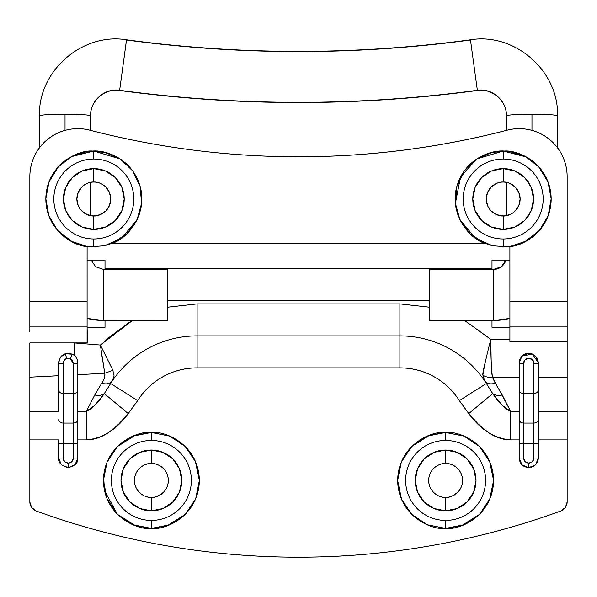<?xml version="1.0" encoding="UTF-8"?>
<svg xmlns="http://www.w3.org/2000/svg" width="597" height="597" viewBox="0 0 597 597"><rect width="100%" height="100%" fill="white"/><g stroke="black" fill="none" stroke-linecap="round" stroke-linejoin="round"><path stroke-width="0.9" d="M567.15 331.178L567.15 377.304L538.367 377.304L538.367 439.899L567.15 439.899L567.15 501.965L565.411 507.472L560.837 510.987C518.905 526.233 475.973 537.74 432.034 545.501C388.095 553.262 343.82 557.165 299.201 557.202L297.799 557.202C253.18 557.165 208.905 553.262 164.966 545.501C121.027 537.74 78.095 526.233 36.163 510.987L31.619 507.517L29.85 502.084L29.85 439.899L58.633 439.899L58.633 458.063L61.446 464.847L68.23 467.652L68.23 463.175C71.312 462.854 73.021 461.145 73.349 458.063L77.826 458.063L77.826 439.899L86.289 439.899L86.289 411.452L77.826 411.452L77.826 374.707L104.766 373.252C105.311 376.103 104.296 379.438 101.721 383.252L94.744 395.02L86.289 411.452L77.826 411.452L77.826 439.899L86.289 439.899C93.93 439.899 101.475 437.362 108.93 432.28L118.646 424.161L128.228 413.602L137.661 400.609C144.108 390.416 152.616 382.408 163.182 376.595C173.742 370.782 185.055 367.871 197.114 367.871L399.886 367.871C411.945 367.871 423.258 370.782 433.818 376.595C444.384 382.408 452.892 390.416 459.339 400.609L468.772 413.602L478.354 424.161L488.07 432.28C495.532 437.362 503.077 439.899 510.711 439.899L519.174 439.899L519.174 377.304L492.443 377.304L510.711 411.452L519.174 411.452L510.711 411.452L510.711 439.899L519.174 439.899L519.174 458.063L521.987 464.847L528.77 467.652L528.77 463.175C531.86 462.854 533.561 461.145 533.89 458.063L538.367 458.063C537.755 463.847 534.561 467.048 528.77 467.652C534.561 467.048 537.755 463.847 538.367 458.063L538.367 439.899L538.367 458.063L533.89 458.063L533.89 443.459L523.651 443.459L523.651 458.063L525.151 461.675L528.77 463.175L532.39 461.675L533.89 458.063L533.89 423.072L523.651 423.072L523.651 443.459L533.89 443.459L533.89 393.52L523.651 393.52L523.651 423.072L533.89 423.072L533.89 393.52L523.651 393.52L523.651 363.737L525.069 359.887L528.778 358.163L532.479 359.894L533.89 363.737L533.89 393.52L533.89 363.737C534.24 356.566 523.315 356.543 523.651 363.737L523.651 393.52C520.957 393.311 519.465 392.207 519.174 390.207C519.465 392.207 520.957 393.311 523.651 393.52L523.651 423.072C520.957 422.863 519.465 421.758 519.174 419.758C519.465 421.758 520.957 422.863 523.651 423.072L523.651 443.459L519.174 443.459L523.651 443.459L523.651 458.063L519.174 458.063L519.174 377.304L492.443 377.304C491.734 373.744 491.309 368.028 491.159 360.155L490.824 339.372L464.66 320.537M120.303 159.011L93.811 151.034L93.811 159.026A39.977 39.977 0 0 1 133.788 199.002A39.977 39.977 0 0 1 93.811 238.979L93.811 246.516L104.565 245.755L112.617 243.143L126.915 233.725L136.997 219.897L141.586 203.405L140.086 186.346L132.698 170.906L120.355 159.041L104.639 152.265L87.535 151.444L71.237 156.675L57.812 167.294L48.969 181.958L45.842 198.786L48.82 215.644L57.528 230.382L70.856 241.128L87.102 246.509L87.095 301.351L29.85 301.351L29.85 176.361C29.887 168.966 31.551 161.951 34.835 155.317C38.126 148.69 42.7 143.116 48.566 138.601C54.431 134.086 60.984 131.094 68.237 129.616C75.491 128.139 82.699 128.325 89.856 130.183C158.28 147.877 227.83 156.742 298.5 156.78C369.17 156.742 438.72 147.877 507.137 130.183C438.72 147.877 369.17 156.742 298.5 156.78A831.539 831.539 0 0 1 89.856 130.183C158.28 147.877 227.83 156.742 298.5 156.78C369.177 156.78 438.72 147.914 507.137 130.183C514.323 128.318 521.554 128.131 528.823 129.624C536.099 131.116 542.666 134.138 548.539 138.683C554.404 143.22 558.979 148.825 562.247 155.489C565.516 162.153 567.15 169.197 567.15 176.622L567.15 301.351L509.905 301.351L509.898 246.509L524.464 242.001L539.434 230.435M105.796 187.018L109.475 192.518L110.766 199.002L109.475 205.495L105.796 210.987L100.303 214.666L93.811 215.957A16.947 16.947 0 0 1 76.864 199.002A16.947 16.947 0 0 1 93.811 182.055A16.947 16.947 0 0 1 110.766 199.002A16.947 16.947 0 0 1 93.811 215.957L93.811 229.39A30.38 30.38 0 0 0 124.198 199.002A30.38 30.38 0 0 0 93.811 168.623L93.811 182.055C98.774 181.376 110.535 186.458 110.766 199.002C110.535 211.554 98.774 216.636 93.811 215.957C88.856 216.636 77.095 211.554 76.864 199.002C77.095 186.458 88.856 181.376 93.811 182.055L93.811 168.623A30.38 30.38 0 0 0 63.431 199.002A30.38 30.38 0 0 0 93.811 229.39L93.811 215.957L87.326 214.666L81.826 210.987M460.003 219.897L475.458 238.151L492.435 245.755L484.383 243.143C468.66 238.293 448.593 212.636 457.168 185.451C465.376 158.533 491.159 149.854 504.39 151.048C518.883 149.787 549.001 164.093 551.076 196.241C552.71 228.42 524.435 246.091 509.898 246.509L503.189 246.516L503.189 238.979A39.977 39.977 0 0 1 463.205 199.002A39.977 39.977 0 0 1 503.189 159.026A39.977 39.977 0 0 1 543.166 199.002A39.977 39.977 0 0 1 503.189 238.979L503.189 246.516L509.898 246.509L526.144 241.128L539.472 230.382L548.18 215.644L551.158 198.786L548.024 181.958L538.621 166.66L526.27 156.951L503.189 151.034L503.189 159.026L503.189 151.034A47.976 47.976 0 0 1 539.188 167.294L525.763 156.675L509.465 151.444L492.361 152.265L476.645 159.041L464.302 170.906L456.914 186.346L455.414 203.405L460.003 219.897L470.085 233.725L484.383 243.143L112.617 243.143L104.565 245.755L121.542 238.151L136.997 219.897M539.516 230.33L548.173 215.666M548.203 215.584L551.158 198.846M551.158 198.779L548.046 182.01M509.674 214.666L503.189 215.957A16.947 16.947 0 0 1 486.234 199.002A16.947 16.947 0 0 1 503.189 182.055A16.947 16.947 0 0 1 520.136 199.002A16.947 16.947 0 0 1 503.189 215.957L503.189 229.39A30.38 30.38 0 0 0 533.569 199.002A30.38 30.38 0 0 0 503.189 168.623L503.189 182.055C508.144 181.376 519.905 186.458 520.136 199.002C519.905 211.554 508.144 216.636 503.189 215.957C498.226 216.636 486.465 211.554 486.234 199.002C486.465 186.458 498.226 181.376 503.189 182.055L503.189 168.623A30.38 30.38 0 0 0 472.802 199.002A30.38 30.38 0 0 0 503.189 229.39L503.189 215.957L496.697 214.666L491.197 210.987M510.51 246.419L503.189 246.979M117.505 514.413L135.415 525.688L151.384 528.42L151.384 520.427A39.977 39.977 0 0 1 111.4 480.451A39.977 39.977 0 0 1 151.384 440.467A39.977 39.977 0 0 1 191.361 480.451A39.977 39.977 0 0 1 151.384 520.427L151.384 528.42C137.347 530.352 104.065 515.957 103.408 480.451C104.065 444.937 137.347 430.549 151.384 432.474L151.384 440.467L151.384 432.474L135.392 435.22L117.46 446.526L107.057 462.093L103.408 480.451L107.057 498.808L117.46 514.368L133.027 524.77L151.384 528.42L167.376 525.681L185.301 514.368L195.704 498.808L199.353 480.451L195.704 462.093L185.301 446.526L169.742 436.123L151.384 432.474C165.414 430.549 198.704 444.937 199.353 480.451C198.704 515.957 165.414 530.352 151.384 528.42L169.742 524.77L185.301 514.368L169.742 524.77M151.384 463.496A16.947 16.947 0 0 1 168.332 480.451A16.947 16.947 0 0 1 151.384 497.398L151.384 510.831A30.38 30.38 0 0 0 181.764 480.451A30.38 30.38 0 0 0 151.384 450.063L151.384 463.496C156.339 462.817 168.1 467.899 168.332 480.451C168.1 492.995 156.339 498.077 151.384 497.398C146.422 498.077 134.661 492.995 134.429 480.451C134.661 467.899 146.422 462.817 151.384 463.496L151.384 450.063A30.38 30.38 0 0 0 120.997 480.451A30.38 30.38 0 0 0 151.384 510.831L151.384 497.398A16.947 16.947 0 0 1 134.429 480.451A16.947 16.947 0 0 1 151.384 463.496M427.31 524.793L445.616 528.42L445.616 520.427A39.977 39.977 0 0 1 405.639 480.451A39.977 39.977 0 0 1 445.616 440.467A39.977 39.977 0 0 1 485.592 480.451A39.977 39.977 0 0 1 445.616 520.427L445.616 528.42C431.586 530.352 398.296 515.957 397.647 480.451C398.296 444.937 431.586 430.549 445.616 432.474L445.616 440.467L445.616 432.474L429.624 435.22L411.699 446.526L401.296 462.093L397.647 480.451L401.296 498.808L411.699 514.368L427.258 524.77L445.616 528.42L461.608 525.681L479.54 514.368L489.652 499.495L493.592 480.443L489.644 461.399L479.548 446.534L463.973 436.123L445.616 432.474C459.653 430.549 492.935 444.937 493.592 480.451C492.935 515.957 459.653 530.352 445.616 528.42L463.973 524.77L479.54 514.368L489.936 498.808L493.592 480.451L489.936 462.093L479.54 446.526M445.616 463.496A16.947 16.947 0 0 1 462.571 480.451A16.947 16.947 0 0 1 445.616 497.398L445.616 510.831A30.38 30.38 0 0 0 476.003 480.451A30.38 30.38 0 0 0 445.616 450.063L445.616 463.496C450.578 462.817 462.339 467.899 462.571 480.451C462.339 492.995 450.578 498.077 445.616 497.398C440.661 498.077 428.9 492.995 428.668 480.451C428.9 467.899 440.661 462.817 445.616 463.496L445.616 450.063A30.38 30.38 0 0 0 415.236 480.451A30.38 30.38 0 0 0 445.616 510.831L445.616 497.398A16.947 16.947 0 0 1 428.668 480.451A16.947 16.947 0 0 1 445.616 463.496M411.684 446.534L401.296 462.093M401.274 462.138L397.647 480.451M397.647 480.503L401.602 499.517L411.684 514.36M411.736 514.413L427.206 524.748M107.042 462.138L103.602 476.115L104.512 490.682L117.452 514.36L107.057 498.808M29.85 372.677L29.85 377.177L58.633 375.707L58.633 362.872L60.372 357.372L65.304 353.737C61.26 355.17 59.036 358.215 58.633 362.872L60.372 357.372L65.304 353.73L68.886 353.297L72.356 354.208L74.058 355.252L74.058 342.924L29.85 342.924L29.85 377.177L58.633 375.729L58.633 362.872L58.633 375.729M74.058 355.252C76.409 357.051 77.662 359.595 77.826 362.872C77.513 358.73 75.692 355.842 72.356 354.215L74.058 355.252C76.565 357.193 77.826 359.737 77.826 362.872L77.826 374.707L104.766 373.252L101.475 353.2M132.34 320.537L100.371 345.044L74.058 342.924L87.416 342.924L87.095 327.253L105.005 327.253L105.005 320.537L105.005 327.253L87.095 327.253L87.095 342.924L87.095 331.619M548.024 181.958L539.188 167.294A47.976 47.976 0 0 1 509.898 246.509L509.905 326.932L567.15 326.932L567.15 176.622L567.15 326.932L509.905 326.932L509.905 301.351L567.15 301.351M34.835 155.317A47.976 47.976 0 0 0 29.85 176.361L29.85 326.932L87.095 326.932L87.102 246.509C72.565 246.091 44.29 228.42 45.917 196.241C47.999 164.093 78.117 149.787 92.61 151.048C105.841 149.854 131.624 158.533 139.832 185.451C148.407 212.636 128.34 238.293 112.617 243.143L126.639 233.994M137.026 219.838L141.579 203.465M141.593 203.338L140.101 186.413M140.071 186.286L132.735 170.958M132.698 170.906L120.407 159.078M90.886 151.116L87.535 151.444M87.49 151.451L71.237 156.675L93.811 151.034L99.617 151.377M48.969 181.958L58.588 166.436L71.185 156.705L57.812 167.294M57.775 167.339L48.991 181.898M48.947 182.018L45.842 198.719L48.947 182.018M45.842 198.853L48.79 215.577L45.842 198.853M57.484 230.338L48.842 215.711L57.476 230.33M57.558 230.42L70.804 241.098M70.856 241.128L87.102 246.509L93.811 246.516L87.102 246.509L72.528 241.994L57.543 230.405M506.114 151.116L503.189 151.034L476.704 159.003M476.593 159.078L460.459 177.182L455.407 203.338M455.414 203.405L459.974 219.838M185.316 514.36L195.704 498.808M195.726 498.756L199.353 480.451M199.353 480.391L195.398 461.377L185.309 446.534M185.264 446.481L169.794 436.146M169.69 436.101L151.384 432.474L133.027 436.123L117.46 446.526L107.057 462.093M479.495 446.481L464.033 436.146M463.921 436.101L445.616 432.474L427.258 436.123L411.699 446.526M528.77 467.652C522.987 467.048 519.786 463.847 519.174 458.063L523.651 458.063C523.979 461.145 525.688 462.854 528.77 463.175L528.77 467.652L535.554 464.847L538.367 458.063M31.619 507.517L36.163 510.987A9.597 9.597 0 0 1 29.85 502.084L29.85 411.452L58.633 411.452L58.633 375.707L58.633 411.452L29.85 411.452L29.85 377.177L29.85 439.899L58.633 439.899L58.633 458.063L63.11 458.063C63.439 461.145 65.14 462.854 68.23 463.175L68.23 467.652L75.013 464.847L77.826 458.063C78.371 462.593 75.17 465.794 68.23 467.652C61.29 465.794 58.088 462.593 58.633 458.063L61.439 464.839L68.23 467.652C75.17 465.794 78.371 462.593 77.826 458.063L73.349 458.063L73.349 443.459L63.11 443.459L63.11 458.063L64.61 461.675L68.23 463.175L71.849 461.675L73.349 458.063L73.349 423.072L63.11 423.072L63.11 443.459L73.349 443.459L73.349 393.52L63.11 393.52L63.11 423.072L73.349 423.072L73.349 393.52L63.11 393.52L63.11 363.737L64.043 360.521L66.67 358.424L70.431 358.7L72.595 360.819L73.349 363.737L73.349 393.52L73.349 363.737L70.431 358.7L72.356 354.215C75.849 356.081 77.67 358.969 77.826 362.872L77.826 458.063M560.837 510.987L565.411 507.472L567.15 501.965A9.597 9.597 0 0 1 560.837 510.987A767.57 767.57 0 0 1 299.201 557.202L297.799 557.202A767.57 767.57 0 0 1 36.163 510.987C78.095 526.233 121.027 537.74 164.966 545.501M434.929 377.222C424.079 370.983 412.4 367.871 399.886 367.871A70.364 70.364 0 0 1 459.339 400.609L468.772 413.602L492.689 393.557C495.159 395.371 498.346 395.856 502.256 395.02L510.711 411.452L502.286 405.408L492.689 393.557A12.791 8.962 152.8 0 0 502.256 395.02L495.279 383.252C490.428 384.55 486.898 383.774 484.682 380.931C486.898 383.774 490.428 384.55 495.279 383.252L492.443 377.304C488.615 377.677 485.428 376.946 482.876 375.095C484.174 366.625 486.824 354.715 490.824 339.372L509.905 339.372L490.824 339.372C490.727 354.461 491.264 367.103 492.443 377.304C488.615 377.677 485.428 376.946 482.876 375.095C482.592 373.67 483.57 368.625 485.809 359.969M133.004 524.763L117.475 514.383M105.005 269.366L105.005 260.061L87.102 260.061L105.005 260.061L105.005 268.725L491.995 268.725L491.995 260.061L509.898 260.061L491.995 260.061L491.995 269.366M80.386 245.068L73.267 242.36M64.051 236.636L58.752 231.748M51.805 222.181L49.163 216.547M45.872 200.823L45.842 198.898M49.238 181.264L49.484 180.66M49.491 180.645L51.648 176.108M58.887 166.115L64.066 161.362M73.446 155.563L80.498 152.907M107.206 152.936L115.699 156.31M122.228 160.354L129.109 166.511M133.788 172.473L138.191 180.764M140.467 187.831L141.765 197.376M141.467 204.547L139.258 214.398M136.661 220.584L130.497 229.927M492.435 245.755L503.189 246.516L492.435 245.755L484.383 243.143L470.361 233.994M466.503 229.927L460.339 220.584M457.742 214.398L455.533 204.547M455.235 197.376L456.533 187.831M458.809 180.764L463.212 172.473M467.891 166.511L472.846 161.847M472.861 161.832L474.772 160.354M481.301 156.31L489.786 152.936M497.383 151.377L503.174 151.034M516.502 152.907L523.547 155.563M532.934 161.362L538.106 166.115M545.352 176.108L547.762 181.264M551.158 198.898L551.128 200.823M547.837 216.547L545.195 222.181M538.248 231.748L532.949 236.636M523.733 242.36L516.614 245.068M492.137 245.688L491.682 245.576M104.565 245.755L93.811 246.516L93.811 238.979A39.977 39.977 0 0 1 53.834 199.002A39.977 39.977 0 0 1 93.811 159.026L93.811 151.034M484.383 243.143L112.617 243.143M105.005 340.454L130.333 321.664M491.995 327.253L491.995 320.537L491.995 327.253L509.905 327.253L491.995 327.253M567.15 326.932L567.15 377.304L538.367 377.304L538.367 439.899L567.15 439.899L567.15 411.452L538.367 411.452L567.15 411.452L567.15 377.304L567.15 443.459M29.85 331.619L29.85 301.351L87.095 301.351L87.095 326.932L29.85 326.932M29.85 342.924L29.85 349.155L29.85 342.924L74.058 342.924L100.371 345.044L132.377 320.537M105.005 268.725L491.995 268.725M429.624 300.709L167.376 300.709L429.624 300.709M429.624 307.224L399.886 303.903L197.114 303.903L167.376 307.216L197.114 303.903L197.114 335.887L197.114 303.903L399.886 303.903L429.624 307.216L399.886 303.903L399.886 335.887L197.114 335.887L197.114 367.871L399.886 367.871L399.886 335.887A102.341 102.341 0 0 1 486.368 383.505L484.682 380.931L482.876 375.095M567.15 341.648L509.905 341.648L509.905 326.932L509.905 341.648L567.15 341.648M87.095 326.932L87.416 342.924L74.058 342.924M110.632 383.505L137.661 400.609L110.632 383.505A102.341 102.341 0 0 1 197.114 335.887A102.341 102.341 0 0 0 110.632 383.505L104.311 393.557C101.721 395.386 98.535 395.871 94.744 395.02L101.721 383.252C106.572 384.55 110.102 383.774 112.318 380.931L114.094 376.006L112.908 370.341L100.371 345.044L112.908 370.341L104.766 373.252L100.371 345.044M94.744 395.02C98.654 395.856 101.841 395.371 104.311 393.557L94.714 405.408L86.289 411.452L94.744 395.02M492.689 393.557L468.772 413.602C480.652 429.833 494.629 438.601 510.711 439.899L510.711 411.452C505.502 409.423 499.488 403.46 492.689 393.557L486.368 383.505L459.339 400.609L486.368 383.505A102.341 102.341 0 0 0 399.886 335.887L399.886 303.903M167.376 307.239L197.114 303.903M464.623 320.537L490.824 339.372M528.778 353.282C523.45 353.521 520.248 356.722 519.174 362.872L521.957 356.118L532.457 354.028L538.367 362.872L538.367 377.304L538.367 362.872L535.718 356.252L528.763 353.282L521.808 356.267L519.174 362.872L519.174 377.304L519.174 362.872L519.83 359.394L521.808 356.267L528.763 353.282L535.718 356.252L537.71 359.379L538.367 362.872C537.293 356.73 534.099 353.528 528.778 353.282L528.763 353.282M113.557 378.588L112.318 380.931C110.102 383.774 106.572 384.55 101.721 383.252C104.102 380.11 105.117 376.782 104.766 373.252L112.908 370.341L113.221 371.028M104.311 393.557C97.512 403.46 91.498 409.423 86.289 411.452L86.289 439.899C102.371 438.601 116.348 429.833 128.228 413.602L104.311 393.557L128.228 413.602L137.661 400.609A70.364 70.364 0 0 1 197.114 367.871L197.114 335.887L399.886 335.887L399.886 367.871M507.137 130.183A47.976 47.976 0 0 1 567.15 176.622M29.85 176.361A47.976 47.976 0 0 1 89.856 130.183M457.601 492.435L452.108 496.107M445.616 450.063L433.989 452.377L424.131 458.966L417.549 468.824L415.236 480.451L417.549 492.077L424.131 501.935L433.989 508.517L445.616 510.831L457.242 508.517L467.1 501.935L473.69 492.077L476.003 480.451L473.69 468.824L467.1 458.966L457.242 452.377L445.616 450.063M163.369 492.435L157.869 496.107M151.384 450.063L139.758 452.377L129.9 458.966L123.31 468.824L120.997 480.451L123.31 492.077L129.9 501.935L139.758 508.517L151.384 510.831L163.011 508.517L172.869 501.935L179.451 492.077L181.764 480.451L179.451 468.824L172.869 458.966L163.011 452.377L151.384 450.063M487.525 205.495L486.234 199.002L487.525 192.518L491.197 187.018L496.697 183.346M509.674 183.346L515.174 187.018L518.845 192.518L520.136 199.002L518.845 205.495L515.174 210.987M503.189 168.623L491.555 170.936L481.704 177.518L475.115 187.376L472.802 199.002L475.115 210.629L481.704 220.487L491.555 227.076L503.189 229.39L514.815 227.076L524.666 220.487L531.255 210.629L533.569 199.002L531.255 187.376L524.666 177.518L514.815 170.936L503.189 168.623M93.811 246.979L86.49 246.419M78.155 205.495L76.864 199.002L78.155 192.518L81.826 187.018M93.811 168.623L82.185 170.936L72.327 177.518L65.745 187.376L63.431 199.002L65.745 210.629L72.327 220.487L82.185 227.076L93.811 229.39L105.438 227.076L115.296 220.487L121.885 210.629L124.198 199.002L121.885 187.376L115.296 177.518L105.438 170.936L93.811 168.623M519.174 362.872C519.465 363.394 520.957 363.677 523.651 363.737C520.957 363.677 519.465 363.394 519.174 362.872M538.367 362.872C538.084 363.394 536.591 363.677 533.89 363.737C536.591 363.677 538.084 363.394 538.367 362.872M538.367 390.207C538.084 392.207 536.591 393.311 533.89 393.52C536.584 393.311 538.076 392.207 538.367 390.207M538.367 419.758C538.076 421.758 536.584 422.863 533.89 423.072C536.591 422.863 538.084 421.758 538.367 419.758M538.367 443.459L533.89 443.459L538.367 443.459M77.826 362.872C77.535 363.394 76.043 363.677 73.349 363.737C76.043 363.677 77.535 363.394 77.826 362.872M77.826 390.207C77.535 392.207 76.043 393.311 73.349 393.52C76.043 393.311 77.535 392.207 77.826 390.207M70.431 358.7L66.67 358.424L65.304 353.737L72.356 354.215L70.431 358.7M77.826 419.758C77.535 421.758 76.043 422.863 73.349 423.072C76.043 422.863 77.535 421.758 77.826 419.758M66.67 358.424C64.424 359.372 63.237 361.148 63.11 363.737C60.409 363.677 58.916 363.394 58.633 362.872C58.872 358.416 61.095 355.372 65.304 353.737L66.67 358.424M77.826 443.459L73.349 443.459L77.826 443.459M58.633 362.872C58.916 363.394 60.409 363.677 63.11 363.737L63.11 393.52C60.409 393.311 58.916 392.207 58.633 390.207C58.916 392.207 60.409 393.311 63.11 393.52L63.11 423.072C60.409 422.863 58.916 421.758 58.633 419.758C58.916 421.758 60.409 422.863 63.11 423.072L63.11 443.459L58.633 443.459L63.11 443.459L63.11 458.063L58.633 458.063M519.33 443.459L519.83 443.459M519.174 443.459L523.651 443.459M87.095 318.373A63.961 63.834 -0 0 0 103.408 320.485L103.408 269.366L103.408 320.537L167.376 320.537L167.376 269.366L103.408 269.366L167.376 269.366L167.376 320.537L103.408 320.485A63.961 63.834 180 0 1 87.095 318.373M493.592 269.366L493.592 320.485A63.961 63.834 -0 0 0 509.905 318.373A63.961 63.834 180 0 1 493.592 320.485L493.592 269.366L429.624 269.366L429.624 320.537L493.592 320.537L429.624 320.537L429.624 269.366L493.592 269.366L501.338 266.769L505.913 260.061A12.791 12.768 -0 0 1 493.592 269.419M557.501 115.952L557.501 115.952C556.77 114.908 548.255 114.333 531.972 114.214C517.196 114.303 508.689 114.811 506.435 115.743C506.89 100.692 492.107 87.811 477.361 90.289L477.361 90.289C358.118 106.356 238.882 106.356 119.639 90.289L119.639 90.289C104.893 87.811 90.11 100.692 90.565 115.743C88.311 114.811 79.804 114.303 65.028 114.214L65.028 130.377L65.028 114.214L82.229 114.639M51.394 114.467L65.028 114.214C48.745 114.333 40.23 114.908 39.499 115.952L39.499 115.751M90.565 115.743C90.11 100.692 104.893 87.811 119.639 90.289L126.519 39.999C241.173 55.446 355.827 55.446 470.481 39.999L470.481 39.798C355.827 55.245 241.173 55.245 126.519 39.798L119.639 90.289C238.882 106.356 358.118 106.356 477.361 90.289C492.107 87.811 506.89 100.692 506.435 115.743M531.972 114.214L531.972 130.377L531.972 114.214L545.606 114.467M470.481 39.999L477.361 90.289L470.481 39.999M39.499 115.952L39.447 115.855C38.051 71.028 82.222 32.395 126.519 39.798M103.408 269.366L95.662 266.769L91.087 260.061M90.617 115.848L90.617 130.377M90.617 182.361L90.617 215.651M506.383 130.377L506.383 115.848C506.868 100.983 492.204 88.02 477.361 90.49C358.118 106.557 238.882 106.557 119.639 90.49C104.796 88.02 90.132 100.983 90.61 115.848M470.481 39.798C514.778 32.395 558.941 71.028 557.553 115.855L557.553 147.81M509.905 318.425L493.592 320.537M506.383 215.651L506.383 182.361M39.447 147.81L39.447 115.848M87.095 318.425L103.408 320.537"/></g></svg>
